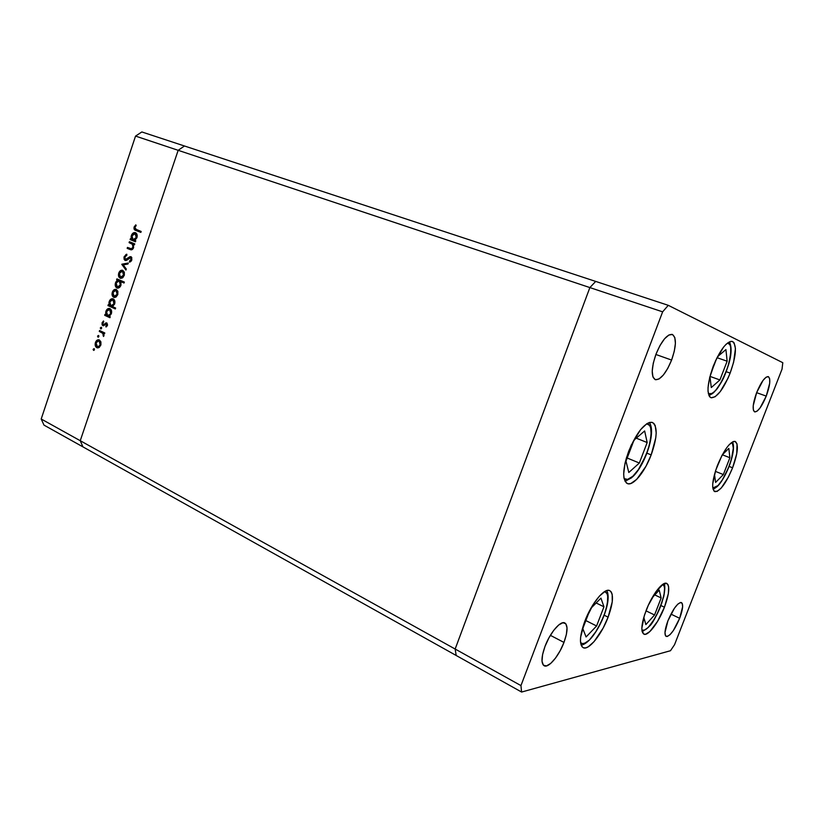 <?xml version="1.0" encoding="UTF-8"?>
<svg xmlns="http://www.w3.org/2000/svg" width="824" height="824" viewBox="0 0 824 824"><rect width="100%" height="100%" fill="white"/><g stroke="black" fill="none" stroke-linecap="round" stroke-linejoin="round"><path stroke-width="1.24" d="M82.925 446.866L456.187 655.482L82.925 446.866L80.258 440.716L82.925 446.866L43.981 425.102L41.2 419.004L455.157 649.034L456.187 655.482L521.602 692.047L670.489 650.723L674.547 644.698L782.017 369.183L782.8 362.704L668.285 305.323L662.63 311.843L520.953 685.599L521.602 692.047L456.187 655.482L455.157 649.034L80.258 440.716L178.159 150.308L80.258 440.716L178.159 150.308L589.871 287.576L455.157 649.034L456.187 655.482L455.157 649.034L520.953 685.599L455.157 649.034L589.871 287.576L178.159 150.308L184.463 145.992L178.159 150.308L135.548 136.094L41.2 419.004L135.548 136.094L141.841 131.953L595.701 281.417L589.871 287.576L455.157 649.034L589.871 287.576L662.63 311.843L589.871 287.576L595.701 281.417L141.841 131.953L135.548 136.094L178.159 150.308L184.463 145.992L178.159 150.308L80.258 440.716L41.2 419.004L43.981 425.102L82.925 446.866L80.258 440.716L82.925 446.866M646.14 610.45C652.011 594.887 662.64 581.085 666.698 583.392C670.015 586.06 669.263 593.991 664.432 607.216L660.93 605.537L664.432 607.216L657.542 621.399L649.889 631.534L645.604 634.253L643.966 634.181L642.04 631.112L641.834 628.228L644.358 615.487L648.282 605.331L655.997 591.632L663.423 583.948L666.925 583.505L668.027 584.752L668.645 586.894L668.367 593.517L664.432 607.216C658.664 622.45 648.076 636.499 643.863 634.14C640.598 631.586 641.35 623.686 646.14 610.45M584.803 621.286C591.457 603.395 604.497 587.574 609.709 590.592C613.87 593.764 613.344 602.622 608.112 617.166L604.188 615.219L608.112 617.166L603.127 628.094L594.063 641.628L588.243 646.799L585.73 647.88L583.608 647.849L581.991 646.716L580.457 641.288L580.632 637.179L584.803 621.286L593.084 604.62L599.45 596.071L605.31 591.179L607.762 590.345L609.77 590.623L611.264 591.993L612.191 594.382L612.253 601.788L608.112 617.166C601.602 634.624 588.614 650.785 583.176 647.685C579.107 644.636 579.643 635.829 584.803 621.286M628.65 451.336C637.004 431.755 644.904 422.125 652.361 422.444C657.789 426.338 657.398 437.153 651.176 454.899L646.922 453.169L651.176 454.899L645.965 466.281L636.736 479.331L630.937 483.461L628.475 483.843L626.446 483.049L623.995 478.023L623.675 473.965L624.973 463.5L626.539 457.516L631.215 445.218L640.526 429.716L646.789 423.721L649.559 422.434L651.949 422.331L653.854 423.412L655.224 425.617L656.203 432.981L655.77 437.832L651.176 454.899C644.811 471.967 633.203 486.222 627.414 483.606C622.11 479.908 622.522 469.144 628.65 451.336M713.244 366.247C720.217 349.644 726.572 341.363 732.309 341.414C737.047 345.019 736.326 355.577 730.146 373.087L726.202 371.706L730.146 373.087L727.922 378.391L720.217 391.658L715.17 396.735L711.071 397.776L709.577 396.694L708.032 391.421L708.053 387.435L709.691 377.485L715.562 360.706L723.585 347.069L726.243 344.123L730.909 341.332L732.732 341.579L734.122 342.897L735.441 348.49L733.607 362.292L730.146 373.087C723.266 389.556 716.901 397.786 711.05 397.776C706.395 394.377 707.126 383.86 713.244 366.247M717.447 465.395C724.193 449.513 730.105 441.52 735.204 441.437C738.778 444.321 737.913 453.107 732.598 467.795L729.086 466.405L732.598 467.795L728.354 477.178L721.278 487.973L717.086 491.434L714.068 491.156L712.709 487.097L712.739 483.812L715.654 470.432L721.865 455.662L726.768 447.669L729.158 444.733L733.35 441.53L734.987 441.376L737.047 443.93L736.728 453.818L732.598 467.795C725.944 483.554 720.021 491.506 714.83 491.65C711.308 488.9 712.173 480.155 717.447 465.395M563.976 642.421L550.37 635.335L563.976 642.421L560.176 650.702L555.531 658.067L550.72 663.413L546.456 665.926L543.376 665.184L542.007 661.219L542.573 654.616L545.014 646.376C550.051 632.698 560.577 620.39 564.801 622.934C568.024 625.344 567.746 631.843 563.976 642.421C559.022 655.852 548.537 668.377 544.159 665.771C541.008 663.413 541.286 656.955 545.014 646.376L548.949 637.817L553.749 630.309L558.651 625.014L562.885 622.738L565.82 623.758L567.036 627.878L566.376 634.429L563.976 642.421M766.248 396.107L756.617 392.667L766.248 396.107L760.078 407.921L757.05 411.186L754.681 411.918L753.342 409.971L753.239 405.593L756.7 392.471C761.119 381.976 764.971 376.681 768.267 376.599C770.842 378.71 770.162 385.21 766.248 396.107C761.87 406.541 758.018 411.815 754.681 411.918C752.127 409.899 752.806 403.41 756.7 392.471L763.034 380.41L766.083 377.217L768.411 376.65L769.678 378.783L769.698 383.222L766.248 396.107M671.601 360.067L655.873 354.474L671.601 360.067L667.78 368.359L663.382 374.992L659.015 378.988L655.358 379.709L652.958 377.001L652.217 371.191L653.278 363.147L656.007 354.135C661.62 340.765 667.028 334.183 672.24 334.4C676.638 337.449 676.422 346.008 671.601 360.067C666.039 373.365 660.621 379.905 655.337 379.709C651.011 376.774 651.228 368.256 656.007 354.135L659.962 345.565L664.515 338.829L668.944 334.956L672.549 334.513L674.815 337.51L675.402 343.423L674.269 351.333L671.601 360.067M679.666 618.299L670.942 614.117L679.666 618.299L673.352 630.566L670.036 634.665L667.275 636.499L665.493 635.757L664.978 632.513L667.945 620.75C673.115 608.761 677.606 602.694 681.417 602.55C683.487 604.25 682.9 609.503 679.666 618.299C674.547 630.206 670.067 636.252 666.194 636.437C664.144 634.789 664.731 629.557 667.945 620.75L674.434 608.225L677.791 604.157L680.521 602.468L682.21 603.384L682.643 606.721L679.666 618.299M595.701 281.417L589.871 287.576L595.701 281.417L668.285 305.323L595.701 281.417M782.8 362.704L782.017 369.183L674.547 644.698L670.489 650.723L521.602 692.047L520.953 685.599L662.63 311.843L668.285 305.323L782.8 362.704M129.08 242.637L129.399 241.71L134.745 243.873L134.436 244.81L133.467 244.419L133.231 248.477L130.872 249.765L127.164 248.343L127.483 247.416L131.5 248.827L132.952 247.303L132.643 244.409L129.08 242.637L132.396 244.151L132.952 247.303L131.243 248.827L127.483 247.416L127.164 248.343L130.316 249.61C131.685 250.177 132.767 249.548 133.55 247.736L133.467 244.419L134.436 244.81L134.745 243.873L129.399 241.71L129.08 242.637L130.192 242.956L129.08 242.637M125.124 260.466L124.156 259.416L123.991 257.273L126 254.513L126.793 254.214L126.865 255.244L124.898 257.006L125.444 259.55L129.965 256.676L131.778 257.531L131.634 260.374L129.625 262.207L129.461 261.177L131.16 259.261L130.666 257.634L126.556 260.343L125.124 260.466L130.583 257.613L131.078 259.539L129.461 261.177L129.625 262.207L131.799 259.962L130.82 256.655L125.444 259.55L124.898 257.006L126.865 255.244L126.793 254.214L124.146 256.697L124.929 256.913L124.146 256.697L125.124 260.466M121.797 264.349L128.307 263.01L127.967 264.02L123.26 264.895L126.288 269.036L125.948 270.045L121.797 264.349L125.948 270.045L126.288 269.036L123.26 264.895L127.967 264.02L128.307 263.01L121.839 264.216L128.132 263.556L121.839 264.216L122.91 264.648L121.797 264.349M122.786 270.365L124.321 272.198L124.362 275.041L122.694 277.75L120.428 278.265L118.605 276.195L118.635 273.486L120.459 270.674L122.539 270.272C120.86 269.994 119.604 270.931 118.749 273.104C118.1 275.535 118.563 277.214 120.16 278.162L122.395 277.946L124.239 275.453L124.321 272.198L122.786 270.365M116.349 289.523L117.873 291.377L117.791 294.632L115.957 297.103L113.733 297.299L112.188 295.311L112.219 292.592L114.031 289.801L116.06 289.409C114.412 289.142 113.166 290.079 112.332 292.211C111.683 294.632 112.146 296.331 113.733 297.299L115.957 297.103L117.791 294.632L117.873 291.377L116.349 289.523M109.262 316.354L110.231 316.797L109.922 317.714L104.689 315.304L104.998 314.387L105.894 314.799L105.699 312.183L106.626 309.886L108.82 308.433L111.25 309.989L111.343 313.8L109.262 316.354L111.343 313.8C111.992 311.359 111.528 309.628 109.963 308.629L109.613 308.506C107.995 308.258 106.76 309.196 105.925 311.287L105.894 314.799L104.998 314.387L104.689 315.304L109.922 317.714L110.231 316.797L109.262 316.354M93.205 349.201L94.286 348.809L94.008 350.293L93.133 349.541L93.617 350.375L94.379 349.778L94.08 348.634L93.205 349.201L94.338 349.397L93.205 349.201M99.395 339.972L100.899 341.878L100.93 344.741L99.282 347.378L97.067 347.8L95.285 345.647L95.316 342.928L97.119 340.178L99.004 339.818C97.417 339.591 96.223 340.497 95.44 342.547C94.791 344.957 95.244 346.677 96.81 347.687L98.993 347.563L100.806 345.143L100.899 341.878L99.395 339.972L97.644 340.889L99.405 339.972M97.634 336.007L98.715 335.615L98.437 337.098L97.562 336.357L98.035 337.181L98.808 336.573L98.509 335.44L97.634 336.007L98.767 336.223L97.634 336.007M99.282 331.413L99.591 330.496L104.792 332.968L104.483 333.885L103.721 333.514L103.515 336.47L102.928 333.432L99.282 331.413L102.753 333.257L103.515 336.47L103.721 333.514L104.483 333.885L104.792 332.968L99.591 330.496L99.282 331.413L100.415 331.629L99.282 331.413M100.394 327.777L101.486 327.365L101.208 328.848L100.332 328.117L100.796 328.941L101.579 328.333L101.27 327.2L100.394 327.777L101.527 327.993L100.394 327.777M106.687 322.905L107.532 325.047L106.038 327.015L105.802 326.18L106.842 324.944L106.409 323.842L103.525 325.758L102.114 324.903L102.073 322.771L103.494 320.969L103.773 321.793L102.619 323.533L103.041 324.687L106.687 322.905L103.124 324.728L102.732 323.018L103.773 321.793L103.494 320.969L102.073 322.771L102.846 325.665L106.409 323.842L106.79 325.14L105.802 326.18L106.038 327.015L107.429 325.439L106.687 322.905M112.486 306.59L115.638 308.022L115.319 308.938L107.944 305.591L108.253 304.674L109.159 305.086L108.964 302.47L109.891 300.163L112.672 298.721L114.66 300.575L114.618 304.056L112.486 306.59L114.618 304.056C115.267 301.605 114.804 299.885 113.238 298.885L112.909 298.772C111.271 298.525 110.035 299.452 109.19 301.574L109.159 305.086L108.253 304.674L107.944 305.591L115.319 308.938L115.638 308.022L112.486 306.59M117.585 280.222L116.606 279.799L116.915 278.873L124.352 282.096L124.043 283.023L120.932 281.674L120.644 285.959L117.739 288.132L115.937 287.174L115.185 284.857L115.854 281.942L117.585 280.222L115.494 282.797C114.845 285.238 115.309 286.958 116.884 287.937L117.183 288.05C118.841 288.307 120.098 287.36 120.953 285.207L120.932 281.674L124.043 283.023L124.352 282.096L116.915 278.873L116.606 279.799L117.719 280.078L117.976 279.336L117.719 280.078L116.606 279.799L118.697 280.5L117.585 280.222M134.775 240.412L135.775 240.814L135.455 241.751L130.11 239.588L130.419 238.661L131.346 239.032L131.129 236.437L132.077 234.098L134.302 232.553L136.794 233.985L137.021 237.394L134.775 240.412L136.897 237.786C137.557 235.314 137.083 233.614 135.476 232.698L135.342 232.646C133.612 232.306 132.283 233.264 131.366 235.53L131.346 239.032L130.419 238.661L130.11 239.588L135.455 241.751L135.775 240.814L134.775 240.412M134.858 227.352L135.095 228.918L141.172 231.472L140.852 232.409L134.24 229.412L134.116 227.002L135.805 224.839L136.187 225.601L134.858 227.352L136.187 225.601L135.805 224.839L134.116 227.002C133.725 228.99 134.312 230.133 135.878 230.442L140.852 232.409L141.172 231.472L136.259 229.536L134.858 227.352M94.286 349.984L94.43 349.191L94.286 349.984M97.984 347.913L96.81 347.687L97.943 347.893L96.624 346.43L97.984 347.913M96.14 342.671L95.44 342.547L96.14 342.671M100.415 341.208L99.086 340.889L100.168 344.834L100.868 344.957L97.438 346.894L96.068 342.846L98.767 340.765L100.219 341.095L99.364 340.94M97.685 346.935L98.664 347.12M98.715 336.8L98.859 335.996L98.715 336.8M104.555 333.679L103.721 333.514L104.555 333.679M103.927 335.852L103.134 335.698L103.927 335.852M104.051 335.399L103.381 335.275L104.051 335.399M103.979 333.566L102.155 332.463M102.66 332.711L103.886 333.473M101.476 328.57L101.63 327.756L101.476 328.57M106.852 326.386L105.802 326.18L106.852 326.386M107.48 325.284L106.79 325.14L107.48 325.284M103.391 325.779L102.846 325.665L103.391 325.779M103.69 325.717L103.103 324.718L103.69 325.717M102.773 322.915L102.073 322.771L102.773 322.915M104.741 324.924L103.711 324.718L104.741 324.924M105.606 324.028L104.627 323.832L105.606 324.028M105.966 323.822L106.904 323.101L105.771 322.874L106.976 323.08L105.966 323.822M107.377 324.017L106.306 323.801M110.004 317.477L104.689 315.304L105.812 315.541L106.049 314.83L105.812 315.541L110.004 317.477M106.873 315.005L105.894 314.799L106.873 315.005M106.626 311.441L105.925 311.287L106.626 311.441M108.222 309.577L110.045 308.67L108.222 309.577M108.088 315.736L109.149 315.963M111.343 310.215L109.644 309.546L110.694 313.522L111.384 313.666L107.594 315.582L106.564 311.616L109.396 309.453L110.128 309.649M115.401 308.712L107.944 305.591L109.067 305.838L109.314 305.117L109.067 305.838L115.401 308.712M110.159 305.302L109.159 305.086L110.159 305.302M109.88 301.728L109.19 301.574L109.88 301.728M113.65 299.946L111.518 299.843L113.352 298.947L112.033 299.421L109.819 301.893L112.682 299.73L113.444 299.926M111.322 305.992L112.414 306.24M113.97 303.778L110.869 305.858L109.819 301.893L110.128 305.271L111.291 305.992L112.651 305.653L113.97 303.778L114.66 303.932L113.97 303.778L114.093 301.368L112.919 299.812L113.97 303.778M114.639 300.513L114.042 300.06M114.608 297.495L113.733 297.299L114.608 297.495M114.732 297.495L113.434 295.929L114.742 297.495M113.022 292.376L112.332 292.211L113.022 292.376M114.68 290.439L116.514 289.595L114.68 290.439M117.348 290.81L116.555 290.563M117.142 294.343L114.042 296.372L112.981 292.489L115.793 290.357L117.152 290.707L116.04 290.439L117.142 294.343L117.832 294.498L117.142 294.343L117.338 292.53L116.431 290.676L115.164 290.306L113.867 290.985L112.744 293.694L113.65 296.135L115.597 296.29L117.142 294.343M124.105 282.848L120.932 281.674L124.105 282.848M117.688 288.132L116.884 287.937L117.688 288.132M117.853 288.132L116.575 286.556L117.853 288.132M116.184 282.962L115.494 282.797L116.184 282.962M118.059 280.881L118.697 280.5L117.719 280.078L118.697 280.5L118.059 280.881M120.572 281.334L119.253 280.953L120.314 284.908L117.41 287.092L116.143 283.065L119.037 280.871L119.789 281.077M117.554 287.123L118.738 287.401M120.314 284.908L120.994 285.073L120.314 284.908L119.995 281.52L118.368 280.809L117.049 281.53L115.906 284.28L116.565 286.536L118.543 286.999L120.314 284.908M120.901 278.347L120.16 278.162L120.901 278.347M121.097 278.358L119.81 276.751L121.097 278.358M119.439 273.28L118.749 273.104L119.439 273.28M123.785 271.673L121.138 271.292L122.148 270.653L119.398 273.372L122.271 271.22L123.085 271.446M122.992 277.503L121.797 277.595L122.992 277.503M123.579 275.175L120.469 277.235L119.398 273.372L119.748 276.668L120.901 277.358L122.251 277.008L123.579 275.175L124.27 275.35L123.579 275.175L123.662 272.796L122.467 271.292L123.579 275.175M121.581 277.523L120.819 277.348M126.227 269.201L122.951 264.514L126.227 269.201M126.051 255.605L126.845 254.956L126.051 255.605M125.65 259.601L127.39 259.776M129.007 258.355L128.081 258.097L129.007 258.355M130.048 257.624L130.748 257.119L129.636 256.81L131.325 256.923L130.048 257.624M130.604 261.661L129.461 261.177L131.129 261.177L130.604 261.661M131.861 259.756L131.078 259.539L131.861 259.756M125.866 260.559L125.145 259.344L125.866 260.559M131.644 257.902L130.583 257.613M127.184 259.859L125.609 259.591M134.467 244.707L133.467 244.419L134.467 244.707M131.057 249.796L127.164 248.343L128.276 248.652L128.544 247.849L128.276 248.652L131.057 249.796M130.975 248.786L132.159 249.116M133.632 247.499L132.952 247.303L133.632 247.499M133.478 244.46L132.396 244.151L133.478 244.46M132.468 243.894L130.192 242.956L130.46 242.143L130.192 242.956L132.118 243.739M135.497 241.638L130.11 239.588L131.212 239.908L131.49 239.073L131.212 239.908L135.497 241.638M132.448 239.362L131.346 239.032L132.448 239.362M132.046 235.736L131.366 235.53L132.046 235.736M133.9 233.635L135.816 232.862L133.9 233.635M133.426 239.835L134.394 240.124M136.238 237.528L133.076 239.733L132.005 235.829L135.157 233.625L136.259 233.954L135.157 233.625L136.238 237.528L136.918 237.734L136.238 237.528L135.651 233.934L134.127 233.573L132.922 234.284L131.768 237.055L132.334 239.187L134.508 239.681L136.238 237.528M137 234.531L136.259 233.954M140.883 232.317L135.878 230.442L136.98 230.772L135.033 228.835L136.104 230.37L140.883 232.317M134.899 227.239L134.116 227.002L134.899 227.239M96.068 342.846L96.398 346.173L97.747 346.945L99.096 346.451L100.322 344.236L99.807 341.476L97.788 340.827L96.068 342.846M106.564 311.616L106.862 314.995L108.48 315.747L109.788 315.056L110.931 312.306L110.138 309.886L108.253 309.567L106.564 311.616M131.263 249.816L131.521 248.941M133.323 244.337L133.756 243.471M590.221 638.93C594.186 635.386 598.842 627.404 604.188 614.972C608.761 600.943 608.926 593.136 604.682 591.529L607.031 593.599L607.7 596.04L607.432 603.209L605.084 612.459L601.015 622.439L595.804 631.709L589.397 640.042L585.05 643.008L582.877 643.626L580.59 642.895M586.08 636.962L596.597 625.983L603.951 606.804L600.954 598.111L590.849 608.38L600.954 598.111L603.951 606.804L596.164 602.972L603.951 606.804L596.597 625.983L585.864 620.575L596.597 625.983L586.08 636.962L582.795 628.599L586.08 636.962M589.768 610.357L582.795 628.599L589.768 610.357M648.993 626.446C646.593 629.412 644.234 630.679 641.917 630.236L644.79 629.989L648.292 627.404L653.679 620.101L658.16 611.892L661.785 603.024L664.041 594.784L664.577 588.388L664.154 586.183L662.692 584.401C670.314 586.4 654.225 624.242 648.993 626.446M645.872 624.592L654.555 614.982L661.157 597.946L659.21 590.128L652.083 597.843L659.21 590.128L661.157 597.946L654.781 594.918L661.157 597.946L654.555 614.982L646.098 610.883L654.555 614.982L645.872 624.592L643.791 617.331L645.872 624.592M647.973 606.031L644.574 614.807L647.973 606.031M718.034 485.532L712.812 488.066L714.356 488.096L718.034 485.532L717.158 486.665L722.288 479.98L728.406 467.991L731.434 459.267L733.329 448.194L732.515 443.776L731.341 442.684C734.369 444.363 733.813 451.696 729.673 464.705C724.924 476.107 721.041 483.049 718.034 485.532M715.603 482.442L723.348 474.562L729.889 457.732L728.828 448.4L722.288 454.858L728.828 448.4L729.889 457.732L722.37 454.786L729.889 457.732L723.348 474.562L715.366 471.359L723.348 474.562L715.603 482.442L714.49 474.346L715.603 482.442M714.027 391.894C712.142 393.779 710.247 394.397 708.352 393.738L711.864 393.46L714.027 391.894L712.832 393.357L716.355 389.453L721.134 382.367L725.511 373.272L728.859 363.456L730.682 354.361L730.703 347.316L730.013 344.916L727.674 342.897C731.846 343.783 731.846 351.961 727.654 367.442C722.215 381.316 717.673 389.464 714.027 391.894M711.297 387.538L719.908 379.946L727.139 361.2L725.923 349.582L717.519 356.699L725.923 349.582L727.139 361.2L717.014 357.688L727.139 361.2L719.908 379.946L709.969 376.393L719.908 379.946L711.297 387.538L709.917 376.599L711.297 387.538M716.777 358.162L710.442 374.611L716.777 358.162M632.708 476.354C629.845 479.341 626.982 480.093 624.108 478.62L627.589 479.403L632.708 476.354L631.534 477.827L638.363 469.659L646.047 455.136L649.58 444.507L651.197 434.887L650.651 427.708L649.569 425.39L646.706 423.783C651.99 424.391 652.474 432.919 648.169 449.348C642.298 464.211 637.137 473.203 632.708 476.354M628.805 472.492L639.352 463.026L647.17 442.539L644.646 430.942L634.006 440.129L625.983 461.193L628.805 472.492L625.983 461.193L634.006 440.129L644.646 430.942L647.17 442.539L636.262 438.172L647.17 442.539L639.352 463.026L627.188 458.02L639.352 463.026L628.805 472.492M98.767 340.765L99.9 340.982M109.396 309.453L110.519 309.7M112.682 299.73L113.805 299.977M114.454 296.496L115.401 296.722M115.793 290.357L116.915 290.625M119.037 280.871L120.15 281.149M122.271 271.22L123.384 271.508M133.333 239.815L134.312 240.103M581.136 645.182C583.557 644.811 586.317 643.091 589.407 640.032M590.118 639.29C601.479 627.054 611.995 599.882 606.763 590.571M642.184 631.73L648.303 627.404M648.91 626.734C653.195 621.656 656.975 615.168 660.251 607.278L663.814 596.267C665.071 589.078 665.123 584.875 663.979 583.66M713.1 489.404L717.168 486.654M717.91 485.903C727.046 476.118 736.646 450.151 732.505 441.911M708.939 395.602L712.832 393.357M713.821 392.482C723.111 381.914 725.244 374.384 728.704 364.29C731.619 354.258 731.856 346.76 729.394 341.816M625.035 481.298L631.534 477.827M632.523 476.942C645.377 465.097 656.46 431.488 649.281 422.516"/></g></svg>
